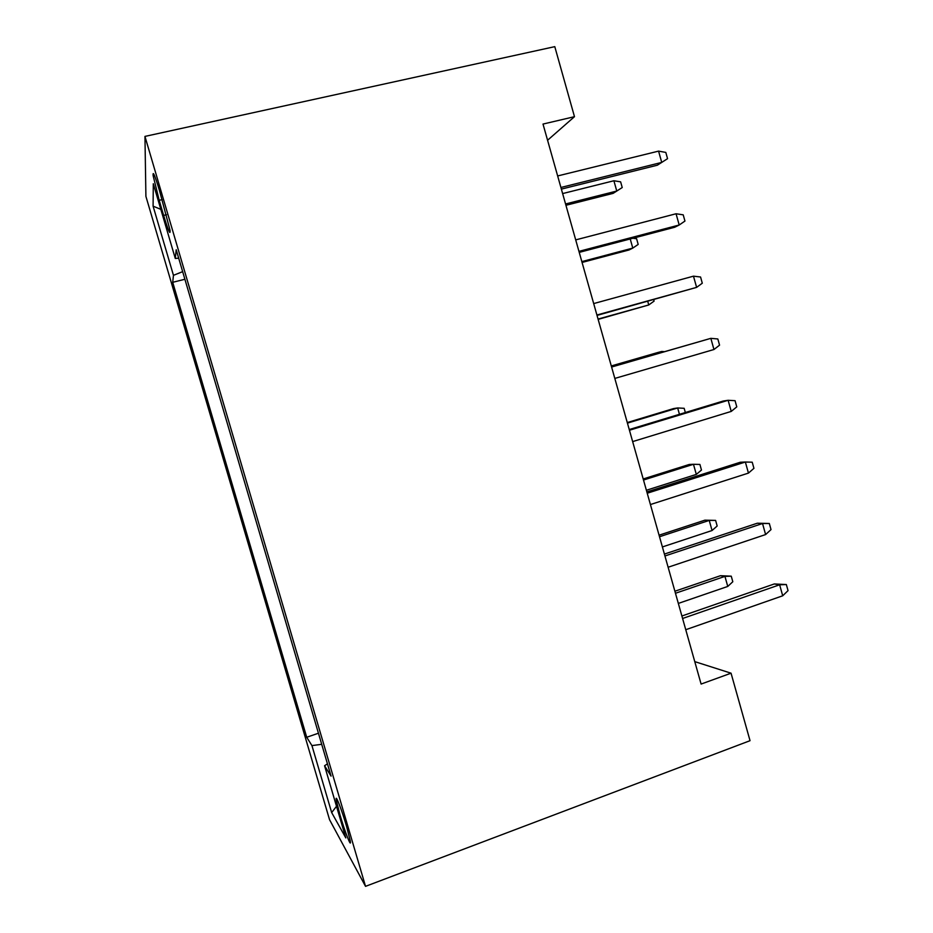 <?xml version="1.0" encoding="UTF-8"?>
<svg xmlns="http://www.w3.org/2000/svg" width="933" height="933" viewBox="0 0 933 933"><rect width="100%" height="100%" fill="white"/><g stroke="black" fill="none" stroke-linecap="round" stroke-linejoin="round"><path stroke-width="1.4" d="M346.551 826.3C341.455 808.794 334.877 792.28 336.312 800.374L340.032 815.057C344.953 831.979 351.683 849.135 350.26 840.936L346.551 826.3M145.91 196.373L329.536 819.675L365.526 886.35L144.953 136.405L145.91 196.373M547.578 140.253L574.483 116.683L543.006 124.066L701.103 684.064L731.052 673.194L694.77 661.625M159.193 200.303L163.637 215.418C168.313 230.731 170.447 235.734 170.063 230.428L159.485 190.542C154.82 175.264 152.697 170.307 153.129 175.649L159.193 200.303L162.155 199.615M327.448 763.847L324.567 765.736L331.063 776.116L176.209 249.729L175.276 258.441L178.704 258.196M324.567 765.736L345.805 837.904L331.67 812.585L311.937 745.595L306.724 737.268L172.71 282.302L173.456 275.328L153.094 206.17L153.292 183.743L175.276 258.441M731.052 673.194L750.039 740.685L365.526 886.35M574.483 116.683L554.785 46.65L144.953 136.405M182.658 271.643L173.456 275.328M184.909 279.27L172.71 282.302M318.445 733.221L306.724 737.268M311.937 745.595L321.71 744.312M160.826 209.354L153.094 206.17M331.67 812.585L336.498 806.31M561.363 189.107L657.322 165.211L661.73 162.412L560.908 187.475M658.57 151.123L665.812 152.417L667.55 158.668L661.73 162.412L658.57 151.123L557.654 175.952M565.934 205.295L613.109 193.376L616.771 191.043L613.891 180.757L562.634 193.574M613.891 180.757L620.632 181.842L622.229 187.545L616.771 191.043L565.561 203.965M579.23 252.377L674.664 227.267L679.201 225.005L578.95 251.362M676.063 213.762L683.213 214.835L684.95 221.063L679.201 225.005L676.063 213.762L575.708 239.886M597.027 315.412L696.613 287.376L596.91 315.016M693.476 276.168L700.566 277.008L702.292 283.212L696.613 287.376L693.476 276.168L593.691 303.575M713.955 349.513L719.565 345.152L717.839 338.971L710.841 338.341L713.955 349.513L614.812 378.425M611.605 367.031L710.841 338.341L611.57 366.926M731.239 411.418L736.778 406.858L735.064 400.689L728.125 400.292L731.239 411.418L632.656 441.601M629.448 430.241L728.125 400.292L723.192 401.038L629.25 429.542M582.075 262.441L629.005 249.986L632.784 248.096L581.842 261.613M632.924 238.253L636.598 238.743L638.184 244.423L632.784 248.096L630.218 238.965M598.146 319.389L648.75 304.963L598.053 319.063M653.695 299.703L654.091 301.114L648.75 304.963L647.735 301.347M662.045 352.336L661.8 351.449L657.8 352.511L611.29 365.946M664.424 351.659L661.8 351.449L611.313 366.028M679.446 414.31L677.661 407.954L673.556 408.584L627.279 422.556M685.347 412.526L684.157 408.304L677.661 407.954L627.442 423.127M748.453 473.101L753.934 468.331L752.22 462.197L745.362 462.022L748.453 473.101L650.418 504.543M647.234 493.23L745.362 462.022L740.289 462.243L646.861 491.924M643.502 480.029L693.476 464.284L699.913 464.447L701.476 470.045L696.321 474.407L693.476 464.284L689.242 464.471L643.199 478.967M696.321 474.407L646.394 490.257M664.949 555.975L762.529 523.518L757.316 523.215L769.317 523.483L762.529 523.518L765.608 534.562L668.121 567.241M757.316 523.215L664.413 554.074M769.317 523.483L771.02 529.594L765.608 534.562M704.893 520.171L715.599 520.404L717.174 525.99L712.066 530.515L709.232 520.427L704.893 520.171L659.071 535.192M715.599 520.404L709.232 520.427L659.514 536.743M712.066 530.515L662.395 546.936M682.594 618.486L779.638 584.793L774.285 583.965L786.344 584.536L779.638 584.793L782.705 595.79L685.767 629.717M774.285 583.965L681.895 616.002M786.344 584.536L788.047 590.624L782.705 595.79M720.486 575.696L731.25 576.174L732.813 581.737L727.763 586.437L724.941 576.384L720.486 575.696L674.897 591.23M731.25 576.174L724.941 576.384L675.469 593.26M727.763 586.437L678.338 603.418M166.482 214.753L163.637 215.418M337.396 799.978L336.312 800.374M154.412 175.357L153.129 175.649"/></g></svg>
